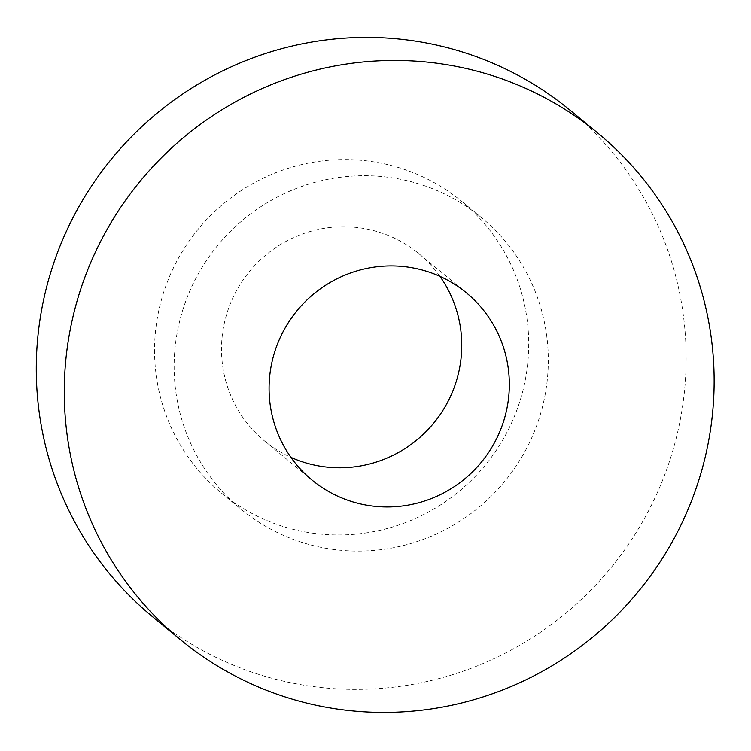 <?xml version="1.0" encoding="UTF-8"?>
<svg xmlns="http://www.w3.org/2000/svg" width="751" height="751" viewBox="0 0 751 751"><rect width="100%" height="100%" fill="white"/><g stroke="black" fill="none" stroke-linecap="round" stroke-linejoin="round"><path stroke-width="0.56" stroke-dasharray="3.75 2.82" d="M152.594 616.749A328.196 322.695 129.5 0 0 314.622 686.743A328.196 322.695 129.5 0 0 657.838 491.529A328.196 322.695 129.5 0 0 569.84 110.04M334.392 549.563A188.961 185.797 -50.5 0 1 241.099 509.262A188.961 185.797 -50.5 0 1 217.79 245.286A188.961 185.797 -50.5 0 1 481.335 217.518A188.961 185.797 -50.5 0 1 531.999 437.166A188.961 185.797 -50.5 0 1 334.392 549.563M314.8 533.435A188.961 185.797 -50.5 0 1 221.517 493.135A188.961 185.797 -50.5 0 1 198.198 229.158A188.961 185.797 -50.5 0 1 461.743 201.39A188.961 185.797 -50.5 0 1 512.417 421.039A188.961 185.797 -50.5 0 1 314.8 533.435M439.926 276.359A121.333 119.306 129.5 0 0 418.758 253.603A121.333 119.306 129.5 0 0 249.529 271.43A121.333 119.306 129.5 0 0 264.502 440.931A121.333 119.306 129.5 0 0 290.909 457.34M221.517 493.135L241.099 509.262M461.743 201.39L481.335 217.518M264.502 440.931L312.069 480.096M418.758 253.603L466.324 292.768"/><path stroke-width="1.13" d="M597.824 133.077L569.84 110.04A328.196 322.695 129.5 0 0 112.106 158.264A328.196 322.695 129.5 0 0 152.594 616.749L180.578 639.796A328.196 322.695 129.5 0 0 342.606 709.779A328.196 322.695 129.5 0 0 685.823 514.566A328.196 322.695 129.5 0 0 597.824 133.077A328.196 322.695 129.5 0 0 140.09 181.31A328.196 322.695 129.5 0 0 180.578 639.796M371.97 505.977A121.333 119.306 129.5 0 0 498.861 433.806A121.333 119.306 129.5 0 0 466.324 292.768A121.333 119.306 129.5 0 0 297.105 310.604A121.333 119.306 129.5 0 0 312.069 480.096A121.333 119.306 129.5 0 0 371.97 505.977M290.909 457.34A121.333 119.306 129.5 0 0 324.404 466.803A121.333 119.306 129.5 0 0 443.972 408.666A121.333 119.306 129.5 0 0 439.926 276.359"/></g></svg>
